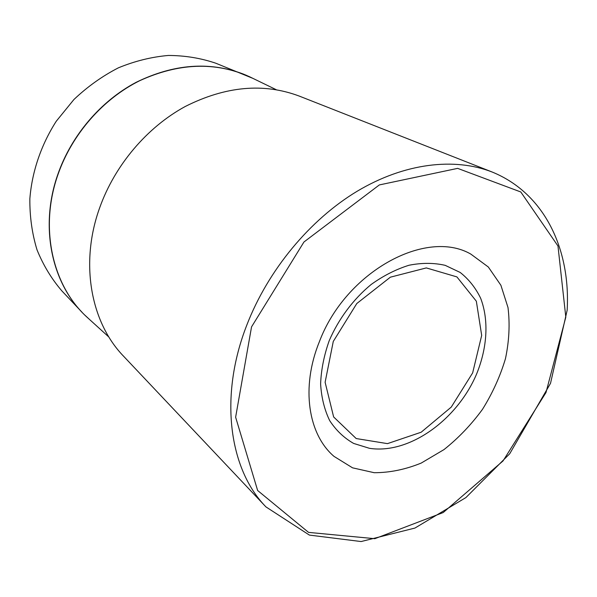 <?xml version="1.0" encoding="UTF-8"?>
<svg xmlns="http://www.w3.org/2000/svg" width="597" height="597" viewBox="0 0 597 597"><rect width="100%" height="100%" fill="white"/><g stroke="black" fill="none" stroke-linecap="round" stroke-linejoin="round"><path stroke-width="0.9" d="M265.934 506.89L123.519 356.155C90.856 322.492 79.565 263.255 99.736 207.607C114.937 165.041 147.086 127.221 185.242 106.49C225.606 86.162 263.628 82.699 299.306 96.102L492.264 172.063C544.83 193.51 570.65 249.636 567.15 310.283L550.516 383.334L509.719 453.75L465.884 497.592L414.945 528.061L361.11 541.546L309.395 535.091L265.934 506.89C229.173 469.324 218.726 396.699 246.897 324.865C268.12 270.008 309.91 219.681 357.17 191.241C404.55 162.959 454.601 157.28 492.264 172.063M319.276 341.977C345.521 271.807 426.019 228.233 470.779 254.068L488.324 267.008L500.89 285.262L508.002 307.545C510.025 323.932 509.181 340.969 505.465 358.655C500.204 376.297 492.54 393.199 482.473 409.355C471.234 424.721 458.406 438.131 444.004 449.586L421.206 463.078C405.348 469.518 389.677 472.727 374.192 472.705L352.566 467.839L334.014 456.384C308.156 434.355 300.784 387.46 319.276 341.977M252.912 78.379L215.853 63.245C200.846 58.125 185.018 55.528 168.384 55.454C151.541 56.916 134.877 61.043 118.393 67.827C102.326 76.088 87.505 86.647 73.938 99.505L56.252 121.243C41.029 145.049 31.954 171.884 29.85 198.816C29.701 216.644 32.081 233.643 37.007 249.815C43.268 265.225 51.573 278.941 61.924 290.963L82.013 312.224C50.991 280.187 39.835 225.203 57.879 174.257C71.476 135.273 100.856 100.953 136.176 82.304C173.563 64.028 209.196 61.245 243.076 73.961L247.143 75.655M251.546 326.872L235.628 417.206L257.635 490.495L308.559 532.39L374.826 538.688L443.22 512.539L503.025 460.944L545.994 392.55L565.814 317.149L557.971 245.986L520.785 191.973L457.645 168.369L379.341 184.928L303.948 242.001L251.546 326.872M333.275 341.447L325.119 382.274L333.641 416.952L356.185 438.549L387.46 443.631L421.161 432.228L451.257 407.102L472.66 372.879L481.682 335.41L476.346 301.224L456.906 276.904L426.318 267.919L390.371 277.18L356.79 303.537L333.275 341.447M476.637 373.931C457.198 419.952 409.176 454.481 369.468 448.317L353.655 443.437C344.073 437.989 336.096 430.407 329.723 420.676C324.477 409.87 321.44 397.639 320.611 383.99C321.149 369.819 324.014 355.387 329.208 340.7C338.551 318.955 353.252 299.269 371.118 284.515C383.446 275.68 396.102 269.254 409.064 265.24C421.878 262.725 433.922 262.755 445.198 265.344L460.19 272.456C468.832 279.292 475.652 287.896 480.652 298.261C489.018 320.134 487.316 347.76 476.637 373.931M249.561 76.752L252.218 78.043M89.214 319.186L87.028 317.201M85.102 315.365L89.781 319.708M276.195 89.677L249.27 76.61C215.248 61.566 178.742 62.916 139.743 80.677C102.96 98.915 72.08 134.131 58.036 174.376C39.036 227.912 52.476 285.597 86.789 316.985L108.945 337.104"/></g></svg>
